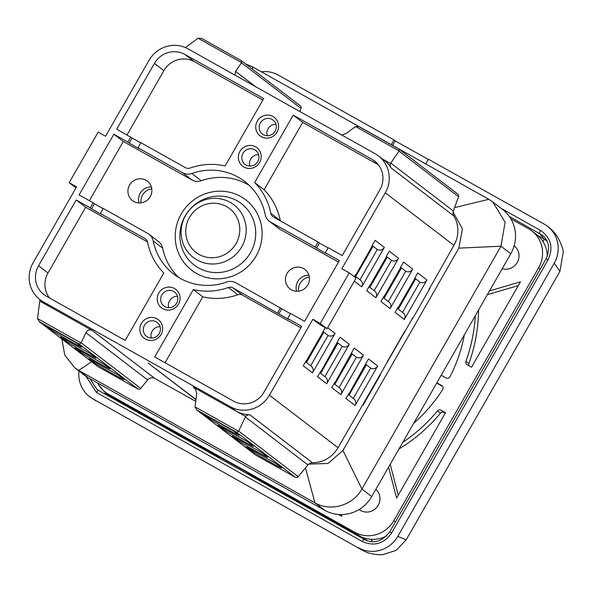 <?xml version="1.0" encoding="UTF-8"?>
<svg xmlns="http://www.w3.org/2000/svg" width="593" height="593" viewBox="0 0 593 593"><rect width="100%" height="100%" fill="white"/><g stroke="black" fill="none" stroke-linecap="round" stroke-linejoin="round"><path stroke-width="0.89" d="M425.744 163.957L428.442 159.235L544.137 224.087A29.168 28.197 127.4 0 1 547.383 226.222C555.107 231.574 560.429 239.95 563.35 251.35L559.918 271.379L554.262 263.181L397.807 536.361L406.146 539.882L559.918 271.379M406.146 539.882L396.087 550.386L382.389 554.766C373.812 554.781 366.815 553.076 361.382 549.644L92.871 398.837L361.389 549.644M547.383 226.222A29.168 28.197 127.4 0 1 554.262 263.181M397.807 536.361A29.168 28.197 127.4 0 1 358.706 547.858M92.871 398.837A29.168 28.197 127.4 0 1 89.625 396.702A29.168 28.197 127.4 0 1 78.995 371.055M261.276 71.76A29.168 28.197 127.4 0 1 278.295 75.066L393.989 139.918A373.345 94.465 -60.7 0 1 395.146 140.867L392.573 145.359M546.798 240.921L543.877 238.853L539.637 233.39A2.913 0.741 119.3 0 1 540.497 230.418C551.067 237.8 553.595 247.577 548.095 259.734L546.153 258.733L389.712 531.899L391.654 532.899C383.975 543.803 374.205 546.679 362.323 541.52A2.913 0.741 -60.7 0 1 364.347 539.43A2.913 0.741 -60.7 0 1 364.361 539.437C373.508 544.174 381.966 541.668 389.72 531.906L389.712 531.914M371.085 541.572A2.913 0.741 119.3 0 0 372.137 540.075L370.714 539.274M428.316 159.458L395.146 140.867M543.04 241.662A2.913 0.741 119.3 0 0 543.877 238.853L537.517 235.288M393.989 139.918L391.284 144.64M362.323 541.52L96.503 392.514L86.059 376.392M98.868 385.154L106.844 394.575A2.913 0.741 119.3 0 0 107.741 394.004M103.693 393.315L106.844 394.575L219.58 457.774M390.216 464.275L398.237 495.222M445.224 413.18L444.046 412.52A2.913 2.817 -52.6 0 0 440.436 413.239A160.421 155.099 127.4 0 1 399.007 448.923M436.707 383.1L442.675 386.443M487.327 294.706L518.289 285.604M468.974 365.74A2.913 2.817 127.4 0 1 468.893 363.553A160.421 155.099 -52.6 0 0 478.536 310.05M253.233 477.143A363.131 91.878 119.3 0 0 253.411 477.217L250.009 475.312M219.373 458.137L218.95 457.9M249.994 475.327L250.35 474.719L247.978 472.91L219.921 457.181L219.358 458.159M247.978 472.91L247.422 473.889M388.585 467.121L396.606 498.076L445.484 412.721L441.088 410.252A2.913 2.817 -52.6 0 0 437.478 410.979A160.421 155.099 127.4 0 1 402.758 442.371M338.536 514.494L341.827 516.34L341.375 514.591M375.866 489.329A13.128 12.69 127.4 0 1 377.422 506.511A13.128 12.69 127.4 0 1 360.596 510.491A13.128 12.69 127.4 0 1 359.136 509.528A13.128 12.69 127.4 0 1 359.106 509.506M360.507 510.44A13.128 12.69 127.4 0 1 359.484 509.276M375.784 489.477A13.128 12.69 127.4 0 1 376.333 489.774M514.138 245.836A13.128 12.69 127.4 0 1 514.168 245.858A13.128 12.69 127.4 0 1 517.511 262.032A13.128 12.69 127.4 0 1 502.204 268.733M514.012 246.258A13.128 12.69 127.4 0 1 515.399 246.94M441.207 375.236L446.062 377.956A2.913 2.817 -52.6 0 0 450.035 376.681A151.667 146.641 -52.6 0 0 464.378 334.778M436.863 382.826L441.711 385.539A2.913 2.817 127.4 0 1 442.652 389.571A151.667 146.641 127.4 0 1 413.692 423.283M489.484 290.941L520.446 281.838L471.561 367.186L467.165 364.725A2.913 2.817 127.4 0 1 465.935 361.293A160.421 155.099 -52.6 0 0 475.312 315.684M219.706 457.544L113.241 397.866A29.168 28.197 127.4 0 1 109.994 395.731L105.265 392.106A29.168 28.197 127.4 0 1 97.637 383.034M510.855 218.795L528.496 228.683A29.168 28.197 127.4 0 1 531.743 230.818A29.168 28.197 127.4 0 1 538.622 267.777L393.759 520.728A29.168 28.197 127.4 0 1 354.658 532.225L108.512 394.241A29.168 28.197 127.4 0 1 105.265 392.106M386.725 535.85A29.168 28.197 127.4 0 1 359.388 535.85L250.35 474.719M531.743 230.818L536.472 234.443A29.168 28.197 127.4 0 1 547.302 256.391M151.334 338.047A8.747 8.458 127.4 0 1 160.058 326.654M168.723 307.693A8.747 8.458 127.4 0 1 177.448 296.3M258.57 154.654A8.747 8.458 -52.6 0 0 249.846 166.047M275.953 124.3A8.747 8.458 -52.6 0 0 267.228 135.693M296.626 291.274A12.253 11.845 127.4 0 1 308.901 275.234M291.356 289.799A12.253 11.845 127.4 0 1 289.992 288.902A12.253 11.845 127.4 0 1 287.101 273.38A12.253 11.845 127.4 0 1 304.891 269.452A12.253 11.845 127.4 0 1 307.337 285.693A12.253 11.845 127.4 0 1 291.356 289.799M151.371 186.928A12.253 11.845 -52.6 0 0 139.088 202.962M133.825 201.494A12.253 11.845 127.4 0 1 132.461 200.597A12.253 11.845 127.4 0 1 129.571 185.075A12.253 11.845 127.4 0 1 147.353 181.147A12.253 11.845 127.4 0 1 149.799 197.38A12.253 11.845 127.4 0 1 133.825 201.494M159.235 333.548A8.747 8.458 -52.6 0 0 145.137 324.267A8.747 8.458 -52.6 0 0 147.509 336.994A8.747 8.458 -52.6 0 0 159.235 333.548M176.625 303.193A8.747 8.458 -52.6 0 0 162.519 293.913A8.747 8.458 -52.6 0 0 164.891 306.64A8.747 8.458 -52.6 0 0 176.625 303.193M257.747 161.541A8.747 8.458 -52.6 0 0 243.641 152.26A8.747 8.458 -52.6 0 0 245.042 164.35A8.747 8.458 -52.6 0 0 257.747 161.541M275.13 131.186A8.747 8.458 -52.6 0 0 261.031 121.906A8.747 8.458 -52.6 0 0 262.425 133.996A8.747 8.458 -52.6 0 0 275.13 131.186M280.356 220.878A5.834 5.641 127.4 0 1 280.281 220.552A64.17 62.043 -52.6 0 0 264.107 189.76L302.689 122.395L378.416 164.847M328.077 247.896L319.405 243.034L316.506 248.089L326.595 253.752L325.298 252.751L328.196 247.696L342.228 255.561L379.891 189.79A22.749 21.993 -52.6 0 0 374.524 160.97A22.749 21.993 -52.6 0 0 371.989 159.302L293.224 115.146L302.689 122.395M127.058 134.945L163.883 70.649A22.749 21.993 127.4 0 1 194.385 61.679L262.84 100.061M132.083 138.028L116.754 129.17L154.417 63.399A22.749 21.993 -52.6 0 1 184.92 54.437L263.685 98.586L225.103 165.958A64.17 62.043 -52.6 0 0 190.094 168.049A5.834 5.641 127.4 0 1 185.461 167.678L140.875 142.691L137.976 147.746L139.281 148.747L129.185 143.091L132.083 138.028L140.763 142.891M147.524 241.922L85.659 207.239L47.989 273.01A22.749 21.993 -52.6 0 0 49.464 297.953M103.093 208.662L94.42 203.799L91.522 208.855L101.618 214.51L100.313 213.517L103.212 208.454L147.79 233.449A11.667 11.282 127.4 0 1 149.088 234.302A11.667 11.282 127.4 0 1 153.202 240.936A58.336 56.402 -52.6 0 0 173.742 274.092A58.336 56.402 -52.6 0 0 226.585 282.075A11.667 11.282 127.4 0 1 235.858 282.817L290.414 313.66M338.484 262.091L280.089 229.35A11.667 11.282 127.4 0 1 278.792 228.498L269.326 221.248A11.667 11.282 -52.6 0 0 270.623 222.108L315.202 247.096L318.1 242.04L273.521 217.045A5.834 5.641 127.4 0 1 270.816 213.302A64.17 62.043 -52.6 0 0 254.642 182.518L264.107 189.76M249.208 185.342A58.336 56.402 -52.6 0 0 201.294 180.732A11.667 11.282 127.4 0 1 192.028 179.99L123.322 141.475L89.395 200.716M149.088 234.302L158.553 241.551A11.667 11.282 127.4 0 1 162.667 248.178A58.336 56.402 -52.6 0 0 178.678 277.457M300.821 327.855L242.426 295.121A5.834 5.641 -52.6 0 0 237.786 294.751A64.17 62.043 127.4 0 1 202.776 296.841L165.039 362.746M325.298 252.751L339.329 260.616L304.557 321.324L290.533 313.46L287.635 318.523L288.932 319.516L278.843 313.86L281.742 308.797M161.111 334.474A11.667 11.282 -52.6 0 0 151.356 317.433A11.667 11.282 -52.6 0 0 141.319 334.956A11.667 11.282 -52.6 0 0 161.111 334.474M178.493 304.12A11.667 11.282 -52.6 0 0 168.738 287.079A11.667 11.282 -52.6 0 0 158.702 304.602A11.667 11.282 -52.6 0 0 178.493 304.12M259.615 162.467A11.667 11.282 -52.6 0 0 249.868 145.426A11.667 11.282 -52.6 0 0 239.831 162.956A11.667 11.282 -52.6 0 0 259.615 162.467M276.998 132.113A11.667 11.282 -52.6 0 0 267.25 115.072A11.667 11.282 -52.6 0 0 257.214 132.602A11.667 11.282 -52.6 0 0 276.998 132.113M349.233 272.854L341.842 268.711L385.302 192.829A29.168 28.197 -52.6 0 0 378.423 155.87A29.168 28.197 -52.6 0 0 375.176 153.735L188.107 48.871A29.168 28.197 -52.6 0 0 149.006 60.367L105.547 136.249L98.156 132.113L69.188 182.703L76.571 186.839L33.112 262.721A29.168 28.197 -52.6 0 0 39.998 299.68A29.168 28.197 -52.6 0 0 43.237 301.815L230.314 406.687A29.168 28.197 -52.6 0 0 269.415 395.19L312.874 319.301L320.257 323.444L349.233 272.854L356.067 278.087L327.099 328.678L320.257 323.444M75.971 187.892L69.188 182.703M278.843 313.86L232.96 287.872A5.834 5.641 -52.6 0 0 228.327 287.501A64.17 62.043 127.4 0 1 193.318 289.592L202.776 296.841M193.318 289.592L154.729 356.964L233.501 401.12A22.749 21.993 -52.6 0 0 263.996 392.151L301.659 326.387L287.635 318.523M254.642 182.518L293.224 115.146M319.405 243.034L318.1 242.04M316.506 248.089L315.202 247.096M137.976 147.746L182.562 172.741A11.667 11.282 -52.6 0 0 191.828 173.482A58.336 56.402 127.4 0 1 244.672 181.458A58.336 56.402 127.4 0 1 265.219 214.622A11.667 11.282 -52.6 0 0 269.326 221.248M129.185 143.091L127.888 142.09L130.786 137.035M123.322 141.475L113.856 134.226L127.888 142.09M113.856 134.226L79.091 194.934L93.116 202.799L90.225 207.861L76.193 199.997L85.659 207.239M91.522 208.855L90.225 207.861M94.42 203.799L93.116 202.799M76.193 199.997L38.53 265.76A22.749 21.993 -52.6 0 0 43.897 294.588A22.749 21.993 -52.6 0 0 46.424 296.255L125.197 340.404L163.779 273.039A64.17 62.043 127.4 0 1 147.598 242.248A5.834 5.641 -52.6 0 0 144.892 238.505L100.313 213.517M277.539 312.859L280.437 307.804M327.099 328.678L319.709 324.541L312.874 319.301M372.308 245.828L355.933 274.804L372.448 245.969L372.078 245.65L375.117 240.335L384.346 247.4L361.745 286.864L354.303 281.164M355.933 274.804L355.474 274.633M306.218 360.633L306.685 360.803L306.307 360.485L303.26 365.799L312.489 372.864L335.089 333.407L327.647 327.707M306.544 360.67L323.059 331.828L306.685 360.803M378.423 155.87L384.338 160.399A29.168 28.197 -52.6 0 1 391.098 167.938A5.834 5.641 -52.6 0 1 390.468 163.52L382.789 159.22M341.716 134.982L346.29 133.432L355.607 126.546L359.032 126.672L398.993 149.073L359.188 126.769M390.468 163.52L399.133 150.941L398.919 149.036M429.102 289.31L453.927 245.369A29.168 28.197 -52.6 0 0 453.801 215.948A5.834 5.641 127.4 0 1 453.349 210.989L458.567 196.72A2.335 2.253 -52.6 0 0 457.848 194.133L398.993 149.073M185.461 47.566L198.069 38.234L201.494 38.367L241.455 60.76L201.657 38.456M323.059 331.828L325.149 327.588M355.8 274.663L354.28 276.716M196.646 409.867L255.346 454.816A2.335 2.253 -52.6 0 0 255.605 454.987L295.336 477.261A2.335 2.253 -52.6 0 0 298.235 476.676L307.923 464.912A5.834 5.641 127.4 0 1 312.459 462.748A29.168 28.197 -52.6 0 0 338.032 447.73L412.587 318.152M402.543 312.392L419.903 282.083A5.248 5.078 127.4 0 0 426.938 280.015L404.337 319.479L395.108 312.407L398.155 307.1L398.526 307.419L398.066 307.248M398.526 307.419L415.041 278.584L414.67 278.258L417.709 272.95L426.938 280.015M348.81 393.248L349.277 393.418L368.453 358.95L377.682 366.014L355.088 405.479A5.248 5.078 -52.6 0 0 353.843 398.822L348.128 394.449M355.088 405.479L345.86 398.414L349.136 393.278M388.341 301.526L405.701 271.216A5.248 5.078 127.4 0 0 412.743 269.14L390.142 308.605L380.914 301.541L383.953 296.226L384.331 296.544L383.871 296.374M384.331 296.544L400.846 267.71L400.468 267.391L403.514 262.076L412.743 269.14M334.615 382.381L335.075 382.552L354.258 348.084L363.487 355.148L340.886 394.604A5.248 5.078 -52.6 0 0 339.648 387.955L333.933 383.575M340.886 394.604L331.657 387.54L334.941 382.411M374.146 290.652L391.506 260.342A5.248 5.078 127.4 0 0 398.54 258.274L375.947 297.73L366.719 290.666L369.758 285.352L370.136 285.678L369.669 285.507M370.136 285.678L386.651 256.836L386.273 256.517L389.312 251.21L398.54 258.274M320.42 371.507L320.88 371.678L340.063 337.209L349.292 344.274L326.691 383.738A5.248 5.078 -52.6 0 0 325.453 377.081L319.731 372.708M326.691 383.738L317.463 376.666L320.739 371.537M245.606 416.471A5.834 5.641 127.4 0 1 249.757 414.729A29.168 28.197 127.4 0 1 236.229 411.216L245.606 416.471L238.579 431.281L195.053 406.88L196.706 393.582L195.646 389.623L193.207 387.096L194.482 388.074M195.986 399.689L148.117 363.035L196.009 399.504M209.24 418.436L203.91 414.359L233.449 430.918L238.771 434.995A17.501 0.615 29.8 0 1 239.194 435.418A17.501 0.615 29.8 0 1 225.644 428.354A17.501 0.615 29.8 0 1 209.24 418.436L209.714 417.613M195.053 406.88L196.943 410.067L255.605 454.987M196.579 409.822L236.674 432.341L295.336 477.261M251.832 451.051A17.501 0.615 29.8 0 0 268.236 460.969A17.501 0.615 29.8 0 0 281.786 468.025A17.501 0.615 29.8 0 0 281.371 467.61L276.041 463.533L246.503 446.974L251.832 451.051L252.307 450.228M237.63 440.184A17.501 0.615 29.8 0 0 254.034 450.102A17.501 0.615 29.8 0 0 267.591 457.159A17.501 0.615 29.8 0 0 267.169 456.736L261.847 452.659L232.308 436.107L237.63 440.184L238.104 439.354M223.435 429.31A17.501 0.615 29.8 0 0 239.839 439.228A17.501 0.615 29.8 0 0 253.389 446.284A17.501 0.615 29.8 0 0 252.974 445.869L247.652 441.792L218.113 425.233L223.435 429.31L223.909 428.48M238.579 431.281L236.674 432.341M230.314 406.687L236.229 411.216L193.207 387.096M39.998 299.68L45.913 304.209A29.168 28.197 -52.6 0 0 49.152 306.344L92.174 330.464L154.884 378.475L195.764 401.394M43.237 301.815L49.152 306.344L39.775 301.088A5.834 5.641 -52.6 0 0 39.968 299.658M39.775 301.088L37.522 318.574L39.405 321.762L98.075 366.682L137.806 388.956A2.335 2.253 -52.6 0 0 140.704 388.371L147.642 379.943A5.834 5.641 127.4 0 1 154.884 378.475M46.38 326.054L75.919 342.613L81.241 346.69A17.501 0.615 29.8 0 1 81.656 347.105A17.501 0.615 29.8 0 1 68.106 340.048A17.501 0.615 29.8 0 1 51.702 330.131L46.38 326.054M39.042 321.51L79.136 344.029L81.048 342.976L85.911 332.673C87.43 329.982 89.521 329.241 92.174 330.464M94.294 362.746L88.972 358.669L118.511 375.228L123.833 379.305A17.501 0.615 29.8 0 1 124.248 379.72A17.501 0.615 29.8 0 1 110.698 372.663A17.501 0.615 29.8 0 1 94.294 362.746L94.769 361.915M80.099 351.871L74.777 347.794L104.309 364.354L109.638 368.431A17.501 0.615 29.8 0 1 110.053 368.846A17.501 0.615 29.8 0 1 96.503 361.789A17.501 0.615 29.8 0 1 80.099 351.871L80.574 351.049M65.905 341.005L60.575 336.928L90.114 353.48L95.436 357.557A17.501 0.615 29.8 0 1 95.858 357.979A17.501 0.615 29.8 0 1 82.308 350.923A17.501 0.615 29.8 0 1 65.905 341.005L66.372 340.174M39.108 321.562L97.815 366.511A2.335 2.253 -52.6 0 0 98.075 366.682M241.388 60.731L241.596 62.636L235.569 71.368L255.598 86.704M299.895 111.536L301.036 108.408A2.335 2.253 -52.6 0 0 300.31 105.821L241.455 60.76M234.932 75.118L235.569 71.368M74.785 367.823L84.599 375.339A35.002 33.838 -52.6 0 0 88.498 377.904L324.801 510.365A35.002 33.838 -52.6 0 0 371.722 496.571L510.788 253.745A35.002 33.838 -52.6 0 0 502.53 209.396L492.709 201.872L505.117 222.212L500.966 246.221L361.9 489.055C352.939 505.495 330.583 512.063 314.979 502.849L78.676 370.388L74.792 367.816L64.763 355.103L61.887 339.003M151.793 188.833A12.253 11.845 -52.6 0 0 141.038 202.873M309.324 277.139A12.253 11.845 -52.6 0 0 298.568 291.185M338.01 343.095L320.65 373.405M369.906 287.405L387.266 257.095M352.205 353.969L334.845 384.279M384.101 298.279L401.461 267.962M323.808 332.228L306.455 362.538M355.704 276.531L373.064 246.221M366.407 364.836L349.047 395.146M398.296 309.146L415.656 278.836M454.579 207.617L488.817 199.315L252.514 66.846L245.702 64.007M324.89 376.659L342.25 346.342A5.248 5.078 -52.6 0 0 349.292 344.274M337.091 342.391L342.25 346.342M386.347 256.391L391.506 260.342M339.092 387.525L356.445 357.216A5.248 5.078 -52.6 0 0 363.487 355.148M351.286 353.265L356.445 357.216M400.542 267.265L405.701 271.216M310.695 365.785L328.055 335.475A5.248 5.078 -52.6 0 0 335.089 333.407M322.896 331.524L328.055 335.475M359.951 279.785L377.304 249.468L372.145 245.524M353.287 398.4L370.647 368.09A5.248 5.078 -52.6 0 0 377.682 366.014M365.488 364.139L370.647 368.09M414.737 278.132L419.903 282.083M488.817 199.315L492.701 201.887M305.462 467.899L314.979 502.849L324.801 510.365M91.633 361.774L78.676 370.388L88.498 377.904M252.462 69.181L252.514 66.846M337.254 342.702L320.88 371.678M368.987 286.701L374.702 291.081A5.248 5.078 127.4 0 1 375.947 297.73M351.449 353.576L335.075 382.552M383.182 297.575L388.904 301.948A5.248 5.078 127.4 0 1 390.142 308.605M365.651 364.443L349.277 393.418M412.728 318.285L412.261 318.115M379.846 375.317L363.472 404.293M312.489 372.864A5.248 5.078 -52.6 0 0 311.251 366.215L305.536 361.834M354.792 275.834L360.507 280.207A5.248 5.078 127.4 0 1 361.745 286.864M384.346 247.4A5.248 5.078 127.4 0 1 377.304 249.468M397.384 308.442L403.099 312.822A5.248 5.078 127.4 0 1 404.337 319.479M453.067 212.064L462.436 228.831L458.849 248.133L500.966 246.221L510.788 253.745M458.849 248.133L342.954 450.487L361.9 489.055L371.722 496.571M342.954 450.487L328.07 463.452L308.708 464.119M362.664 404.73L363.153 405.004L380.536 374.65L380.046 374.376M429.302 288.376L429.792 288.65L412.409 319.004L411.913 318.73M429.132 288.665L429.621 288.939M380.372 374.946L379.876 374.672M387.288 361.73L404.671 331.376M509.283 216.378L542.239 235.184M540.497 230.418L501.241 208.41M391.654 532.899L548.095 259.734M96.503 392.514A2.913 0.741 -60.7 0 1 98.527 390.416A2.913 0.741 -60.7 0 1 98.542 390.431L364.324 539.422M96.963 389.431L98.527 390.424L96.918 389.393L89.84 378.66M367.949 540.942L250.216 474.949M444.046 412.52L441.088 410.252M440.436 413.239L437.478 410.979M442.326 386.013L441.711 385.539M468.893 363.553L465.935 361.293M113.241 397.866L108.512 394.241M359.388 535.85L354.658 532.225M395.398 521.981L393.759 520.728M540.26 269.029L538.622 267.777M236.058 243.553A27.612 26.692 -52.6 0 0 212.983 203.229A27.612 26.692 -52.6 0 0 189.234 244.701A27.612 26.692 -52.6 0 0 236.058 243.553M241.692 246.888A33.245 32.141 -52.6 0 0 213.903 198.336A33.245 32.141 -52.6 0 0 185.312 248.267A33.245 32.141 -52.6 0 0 241.692 246.888M250.491 252.677A38.738 37.455 -52.6 0 0 237.037 200.753A38.738 37.455 -52.6 0 0 185.105 216.022A38.738 37.455 -52.6 0 0 198.559 267.947A38.738 37.455 -52.6 0 0 250.491 252.677M181.221 214.029A44.379 42.904 127.4 0 1 256.487 212.19A44.379 42.904 127.4 0 1 218.313 278.851A44.379 42.904 127.4 0 1 181.221 214.029M232.96 287.872L242.426 295.121M228.327 287.501L237.786 294.751M371.989 159.302L376.792 162.979M270.816 213.302L280.281 220.552M270.623 222.108L280.089 229.35M191.828 173.482L201.294 180.732M182.562 172.741L192.028 179.99M184.92 54.437L194.385 61.679M154.417 63.399L163.883 70.649M38.53 265.76L47.989 273.01M144.892 238.505L146.123 239.446M153.202 240.936L162.667 248.178M399.022 151.126L458.567 196.72M399.133 150.941L355.607 126.546M385.302 192.829L453.927 245.369M269.415 395.19L338.032 447.73M414.907 278.443L398.392 307.278M400.705 267.569L384.19 296.404M386.51 256.702L369.995 285.537M391.098 167.938L453.801 215.948M249.757 414.729L312.459 462.748M245.332 416.983L307.923 464.912M238.69 431.081L298.235 476.676M85.911 332.673L147.642 379.943M81.152 342.769L140.704 388.371M79.136 344.029L137.806 388.956M81.048 342.976L37.522 318.574M241.484 62.814L301.036 108.408M241.596 62.636L198.069 38.234M390.757 163.06L453.349 210.989M51.702 330.131L52.177 329.3M89.625 396.702L95.933 400.838M542.18 235.132C549.014 240.528 550.334 248.393 546.16 258.741M98.527 390.416L364.347 539.43"/></g></svg>
